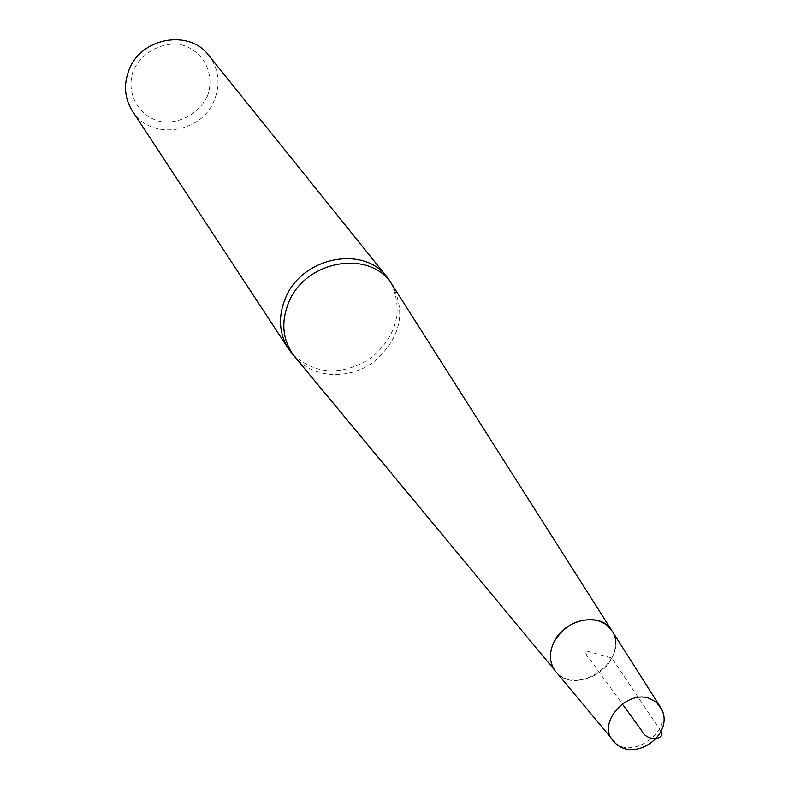 <?xml version="1.0" encoding="UTF-8"?>
<svg xmlns="http://www.w3.org/2000/svg" width="789" height="789" viewBox="0 0 789 789"><rect width="100%" height="100%" fill="white"/><g stroke="black" fill="none" stroke-linecap="round" stroke-linejoin="round"><path stroke-width="0.59" stroke-dasharray="3.94 2.96" d="M556.383 672.258C577.193 697.673 630.184 659.111 612.402 631.486C616.682 639.563 616.495 648.4 611.83 658.006C601.455 680.197 566.936 688.028 555.061 670.67M391.117 283.034C403.534 310.984 396.749 336.065 370.751 358.275C341.617 376.185 315.669 374.923 292.887 354.508M207.241 96.495C198.907 112.896 181.746 122.966 163.57 122.088C139.416 118.498 124.751 93.408 133.607 69.965C141.941 53.258 159.467 43.03 177.87 44.105C202.24 48.099 216.235 73.505 207.241 96.495M132.414 111.002C150.265 140.758 201.392 133.824 214.253 100.381C220.693 84.019 218.869 69.037 208.779 55.427M661.103 731.521L611.83 658.006L587.47 651.27C581.138 651.043 592.519 661.715 595.715 667.425L622.294 703.956M391.65 283.941C406.739 312.326 400.684 338.363 373.493 362.052C347.88 380.949 310.688 378.069 293.587 355.287M661.182 708.66C672.386 730.772 632.403 759.876 614.809 742.4"/><path stroke-width="1.18" d="M553.967 642.009C564.421 619.197 600.044 611.712 611.297 629.75L605.597 624.119L598.032 620.588C579.511 617.402 564.816 624.543 553.967 642.009C548.927 652.809 549.292 662.365 555.061 670.67C549.292 662.365 548.927 652.809 553.967 642.009M292.887 354.508L288.439 348.738C278.862 333.195 277.945 316.162 285.677 297.64C302.177 257.017 363.66 244.896 386.995 277.018L391.117 283.034M386.995 277.018L208.779 55.427C189.449 29.045 141.241 37.448 129.12 69.728C123.409 84.453 124.504 98.211 132.414 111.002L288.439 348.738M614.809 742.4L556.383 672.258M622.294 703.956L641.733 730.673C646.812 742.301 666.192 739.421 661.103 731.521M293.587 355.287C282.373 339.448 280.825 321.636 288.952 301.832C305.964 260.025 370.071 249.235 391.65 283.941M388.977 279.671L659.397 705.494C679.122 732.537 632.009 766.819 612.343 739.737C597.924 722.98 625.864 690.631 648.459 698.078L656.231 702.052L661.182 708.66M555.061 670.67L290.352 351.44"/></g></svg>
